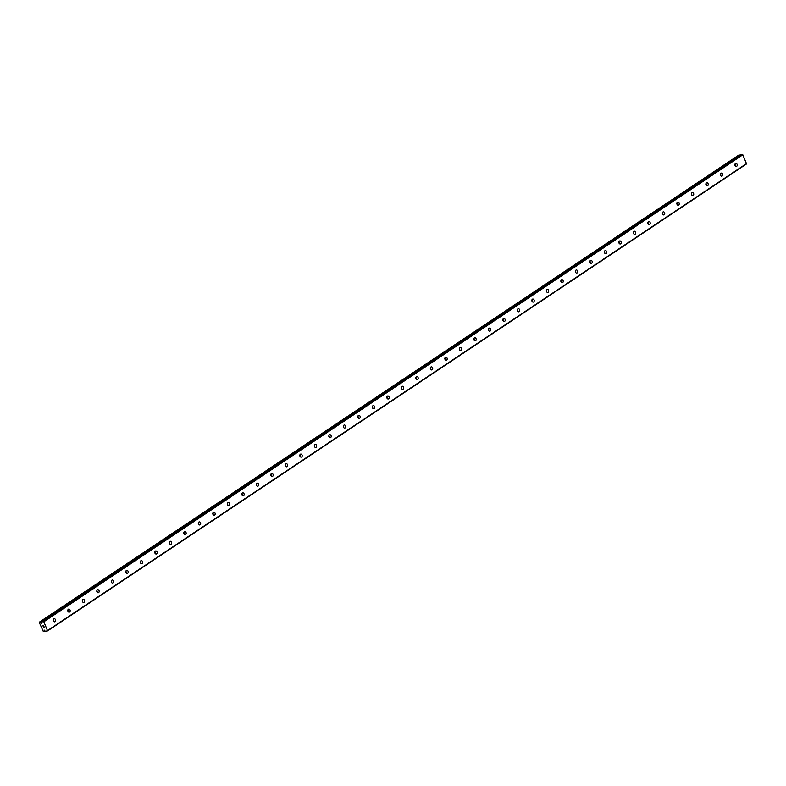 <?xml version="1.0" encoding="UTF-8"?>
<svg xmlns="http://www.w3.org/2000/svg" width="786" height="786" viewBox="0 0 786 786"><rect width="100%" height="100%" fill="white"/><g stroke="black" fill="none" stroke-linecap="round" stroke-linejoin="round"><path stroke-width="1.18" d="M40.43 622.365L41.157 621.883A1.012 0.619 56.3 0 1 41.059 622.266L41.245 623.249L40.43 622.365A1.012 0.619 56.3 0 1 40.027 622.07L39.3 622.541L43.181 631.227L44.212 631.404A1.012 0.619 56.3 0 1 44.301 631.02L44.114 630.028L44.93 630.912A1.012 0.619 56.3 0 1 45.333 631.217L47.602 630.903L746.592 163.91L742.819 154.783L740.157 154.822M736.678 166.318A1.543 1.179 -99.5 0 1 735.441 163.557A1.543 1.179 -99.5 0 1 736.678 166.318M722.177 176.005A1.543 1.179 -99.5 0 1 720.939 173.244A1.543 1.179 -99.5 0 1 722.177 176.005M707.675 185.702A1.543 1.179 -99.5 0 1 706.437 182.932A1.543 1.179 -99.5 0 1 707.675 185.702M693.173 195.39A1.543 1.179 -99.5 0 1 691.935 192.629A1.543 1.179 -99.5 0 1 693.173 195.39M678.672 205.077A1.543 1.179 -99.5 0 1 677.434 202.316A1.543 1.179 -99.5 0 1 678.672 205.077M664.17 214.765A1.543 1.179 -99.5 0 1 662.932 212.004A1.543 1.179 -99.5 0 1 664.17 214.765M649.668 224.452A1.543 1.179 -99.5 0 1 648.43 221.691A1.543 1.179 -99.5 0 1 649.668 224.452M635.167 234.14A1.543 1.179 -99.5 0 1 633.929 231.379A1.543 1.179 -99.5 0 1 635.167 234.14M620.665 243.827A1.543 1.179 -99.5 0 1 619.427 241.066A1.543 1.179 -99.5 0 1 620.665 243.827M606.163 253.514A1.543 1.179 -99.5 0 1 604.925 250.754A1.543 1.179 -99.5 0 1 606.163 253.514M591.662 263.212A1.543 1.179 -99.5 0 1 590.424 260.441A1.543 1.179 -99.5 0 1 591.662 263.212M577.16 272.899A1.543 1.179 -99.5 0 1 575.922 270.138A1.543 1.179 -99.5 0 1 577.16 272.899M562.658 282.587A1.543 1.179 -99.5 0 1 561.42 279.826A1.543 1.179 -99.5 0 1 562.658 282.587M548.156 292.274A1.543 1.179 -99.5 0 1 546.918 289.513A1.543 1.179 -99.5 0 1 548.156 292.274M533.655 301.962A1.543 1.179 -99.5 0 1 532.417 299.201A1.543 1.179 -99.5 0 1 533.655 301.962M519.153 311.649A1.543 1.179 -99.5 0 1 517.915 308.888A1.543 1.179 -99.5 0 1 519.153 311.649M504.651 321.336A1.543 1.179 -99.5 0 1 503.413 318.576A1.543 1.179 -99.5 0 1 504.651 321.336M490.15 331.034A1.543 1.179 -99.5 0 1 488.912 328.263A1.543 1.179 -99.5 0 1 490.15 331.034M475.648 340.721A1.543 1.179 -99.5 0 1 474.41 337.96A1.543 1.179 -99.5 0 1 475.648 340.721M461.136 350.409A1.543 1.179 -99.5 0 1 459.908 347.648A1.543 1.179 -99.5 0 1 461.136 350.409M446.635 360.096A1.543 1.179 -99.5 0 1 445.407 357.335A1.543 1.179 -99.5 0 1 446.635 360.096M432.133 369.784A1.543 1.179 -99.5 0 1 430.905 367.023A1.543 1.179 -99.5 0 1 432.133 369.784M417.631 379.471A1.543 1.179 -99.5 0 1 416.403 376.71A1.543 1.179 -99.5 0 1 417.631 379.471M403.13 389.158A1.543 1.179 -99.5 0 1 401.901 386.398A1.543 1.179 -99.5 0 1 403.13 389.158M388.628 398.846A1.543 1.179 -99.5 0 1 387.4 396.085A1.543 1.179 -99.5 0 1 388.628 398.846M374.126 408.543A1.543 1.179 -99.5 0 1 372.898 405.773A1.543 1.179 -99.5 0 1 374.126 408.543M359.624 418.231A1.543 1.179 -99.5 0 1 358.396 415.47A1.543 1.179 -99.5 0 1 359.624 418.231M345.123 427.918A1.543 1.179 -99.5 0 1 343.895 425.157A1.543 1.179 -99.5 0 1 345.123 427.918M330.621 437.606A1.543 1.179 -99.5 0 1 329.393 434.845A1.543 1.179 -99.5 0 1 330.621 437.606M316.119 447.293A1.543 1.179 -99.5 0 1 314.891 444.532A1.543 1.179 -99.5 0 1 316.119 447.293M301.618 456.98A1.543 1.179 -99.5 0 1 300.39 454.22A1.543 1.179 -99.5 0 1 301.618 456.98M287.116 466.668A1.543 1.179 -99.5 0 1 285.888 463.907A1.543 1.179 -99.5 0 1 287.116 466.668M272.614 476.355A1.543 1.179 -99.5 0 1 271.386 473.594A1.543 1.179 -99.5 0 1 272.614 476.355M258.113 486.053A1.543 1.179 -99.5 0 1 256.884 483.292A1.543 1.179 -99.5 0 1 258.113 486.053M243.611 495.74A1.543 1.179 -99.5 0 1 242.383 492.979A1.543 1.179 -99.5 0 1 243.611 495.74M229.109 505.427A1.543 1.179 -99.5 0 1 227.881 502.667A1.543 1.179 -99.5 0 1 229.109 505.427M214.607 515.115A1.543 1.179 -99.5 0 1 213.379 512.354A1.543 1.179 -99.5 0 1 214.607 515.115M200.106 524.802A1.543 1.179 -99.5 0 1 198.878 522.042A1.543 1.179 -99.5 0 1 200.106 524.802M185.604 534.49A1.543 1.179 -99.5 0 1 184.376 531.729A1.543 1.179 -99.5 0 1 185.604 534.49M171.102 544.177A1.543 1.179 -99.5 0 1 169.874 541.416A1.543 1.179 -99.5 0 1 171.102 544.177M156.601 553.875A1.543 1.179 -99.5 0 1 155.373 551.104A1.543 1.179 -99.5 0 1 156.601 553.875M142.099 563.562A1.543 1.179 -99.5 0 1 140.871 560.801A1.543 1.179 -99.5 0 1 142.099 563.562M127.597 573.249A1.543 1.179 -99.5 0 1 126.369 570.489A1.543 1.179 -99.5 0 1 127.597 573.249M113.096 582.937A1.543 1.179 -99.5 0 1 111.867 580.176A1.543 1.179 -99.5 0 1 113.096 582.937M98.594 592.624A1.543 1.179 -99.5 0 1 97.366 589.864A1.543 1.179 -99.5 0 1 98.594 592.624M84.092 602.312A1.543 1.179 -99.5 0 1 82.864 599.551A1.543 1.179 -99.5 0 1 84.092 602.312M69.59 611.999A1.543 1.179 -99.5 0 1 68.362 609.238A1.543 1.179 -99.5 0 1 69.59 611.999M55.089 621.687A1.543 1.179 -99.5 0 1 53.851 618.926A1.543 1.179 -99.5 0 1 55.089 621.687M43.505 627.415L43.161 626.786M43.987 626.648L44.37 627.356L43.476 627.503L44.37 627.356M43.161 626.255L42.778 625.695M43.721 626.049L43.417 625.371L43.721 626.049M43.417 625.371L43.859 626.216L42.827 625.627L43.859 626.216M41.157 621.873L43.829 621.785L47.602 630.903M739.371 155.343A1.012 0.619 56.3 0 1 739.017 155.068L39.457 622.09M53.35 619.682A1.543 1.179 -99.5 0 1 53.615 621.274M67.851 609.995A1.543 1.179 -99.5 0 1 68.117 611.577M82.353 600.308A1.543 1.179 -99.5 0 1 82.618 601.889M96.855 590.62A1.543 1.179 -99.5 0 1 97.12 592.202M111.357 580.923A1.543 1.179 -99.5 0 1 111.622 582.514M125.858 571.235A1.543 1.179 -99.5 0 1 126.124 572.827M140.36 561.548A1.543 1.179 -99.5 0 1 140.625 563.14M154.862 551.86A1.543 1.179 -99.5 0 1 155.127 553.452M169.363 542.173A1.543 1.179 -99.5 0 1 169.629 543.765M183.865 532.486A1.543 1.179 -99.5 0 1 184.13 534.067M198.367 522.798A1.543 1.179 -99.5 0 1 198.632 524.38M212.868 513.111A1.543 1.179 -99.5 0 1 213.134 514.692M227.37 503.413A1.543 1.179 -99.5 0 1 227.635 505.005M241.872 493.726A1.543 1.179 -99.5 0 1 242.137 495.318M256.374 484.038A1.543 1.179 -99.5 0 1 256.639 485.63M270.875 474.351A1.543 1.179 -99.5 0 1 271.141 475.943M285.377 464.664A1.543 1.179 -99.5 0 1 285.642 466.245M299.879 454.976A1.543 1.179 -99.5 0 1 300.144 456.558M314.38 445.289A1.543 1.179 -99.5 0 1 314.646 446.87M328.882 435.601A1.543 1.179 -99.5 0 1 329.147 437.183M343.384 425.904A1.543 1.179 -99.5 0 1 343.649 427.496M357.885 416.216A1.543 1.179 -99.5 0 1 358.151 417.808M372.387 406.529A1.543 1.179 -99.5 0 1 372.652 408.121M386.889 396.842A1.543 1.179 -99.5 0 1 387.154 398.433M401.391 387.154A1.543 1.179 -99.5 0 1 401.656 388.736M415.892 377.467A1.543 1.179 -99.5 0 1 416.158 379.049M430.394 367.779A1.543 1.179 -99.5 0 1 430.659 369.361M444.896 358.082A1.543 1.179 -99.5 0 1 445.161 359.674M459.397 348.395A1.543 1.179 -99.5 0 1 459.663 349.986M473.899 338.707A1.543 1.179 -99.5 0 1 474.164 340.299M488.401 329.02A1.543 1.179 -99.5 0 1 488.666 330.611M502.902 319.332A1.543 1.179 -99.5 0 1 503.168 320.924M517.404 309.645A1.543 1.179 -99.5 0 1 517.669 311.227M531.906 299.957A1.543 1.179 -99.5 0 1 532.171 301.539M546.408 290.27A1.543 1.179 -99.5 0 1 546.673 291.852M560.909 280.573A1.543 1.179 -99.5 0 1 561.175 282.164M575.411 270.885A1.543 1.179 -99.5 0 1 575.676 272.477M589.913 261.198A1.543 1.179 -99.5 0 1 590.178 262.789M604.414 251.51A1.543 1.179 -99.5 0 1 604.68 253.102M618.916 241.823A1.543 1.179 -99.5 0 1 619.181 243.405M633.418 232.135A1.543 1.179 -99.5 0 1 633.683 233.717M647.919 222.448A1.543 1.179 -99.5 0 1 648.185 224.03M662.421 212.751A1.543 1.179 -99.5 0 1 662.686 214.342M676.923 203.063A1.543 1.179 -99.5 0 1 677.188 204.655M691.425 193.376A1.543 1.179 -99.5 0 1 691.69 194.967M705.926 183.688A1.543 1.179 -99.5 0 1 706.192 185.28M720.428 174.001A1.543 1.179 -99.5 0 1 720.693 175.592M734.93 164.313A1.543 1.179 -99.5 0 1 735.195 165.895M43.829 621.785L742.819 154.783M47.71 630.46L746.7 163.468M43.368 621.441L742.357 154.439M41.206 621.795L740.196 154.803M40.528 622.473L41.147 622.06M40.027 622.07L739.017 155.068M39.919 622.011L738.909 155.019M44.193 631.453L44.979 630.932M44.212 631.404L44.94 630.912M41.186 621.805L740.166 154.813M44.183 631.472L44.979 630.942"/></g></svg>

